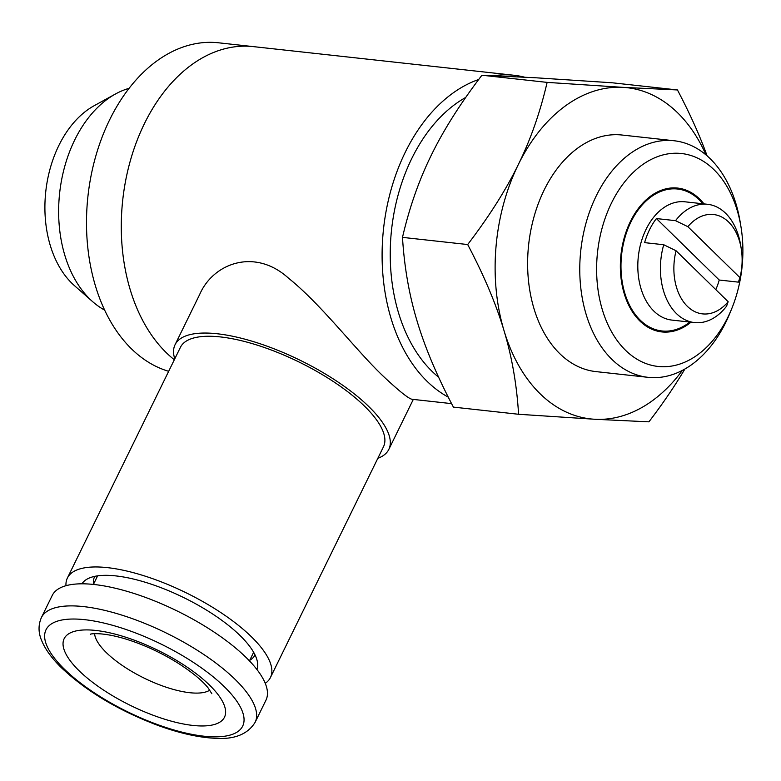 <?xml version="1.0" encoding="UTF-8"?>
<svg xmlns="http://www.w3.org/2000/svg" width="781" height="781" viewBox="0 0 781 781"><rect width="100%" height="100%" fill="white"/><g stroke="black" fill="none" stroke-linecap="round" stroke-linejoin="round"><path stroke-width="1.17" d="M677.459 89.952L612.265 82.786L536.225 77.807L481.926 75.22C460.419 103.414 443.559 130.046 431.337 155.107C419.006 180.157 409.39 207.58 402.488 237.375C404.285 266.926 409.146 294.818 417.074 321.05C424.884 347.262 436.989 375.954 453.39 407.106L518.584 414.272C516.788 384.721 511.926 356.829 504.009 330.597C496.199 304.375 484.083 275.693 467.682 244.541C489.189 216.347 506.059 189.724 518.272 164.654C530.602 139.604 540.218 112.181 547.12 82.386L623.16 87.365L677.459 89.952C689.906 113.626 699.786 135.601 707.117 155.878M684.869 369.042C675.028 385.687 663.049 403.289 648.923 421.838L594.624 419.251L518.584 414.272M402.488 237.375L467.682 244.541M481.926 75.22L547.12 82.386M682.36 370.409A166.607 112.991 -83.7 0 1 594.624 419.251A166.607 112.991 -83.7 0 1 504.009 330.597A166.607 112.991 -83.7 0 1 518.272 164.654A166.607 112.991 -83.7 0 1 623.16 87.365A166.607 112.991 -83.7 0 1 706.034 154.95M674.052 140.746L621.891 135.015A119.005 80.707 96.3 0 0 528.669 244.492A119.005 80.707 96.3 0 0 595.893 371.6L648.054 377.33A119.005 80.707 -83.7 0 1 596.323 195.719A119.005 80.707 -83.7 0 1 674.052 140.746A119.005 80.707 -83.7 0 1 740.095 221.589L740.886 226.295A107.104 72.633 96.3 0 0 637.032 168.979A107.104 72.633 96.3 0 0 613.466 334.99A107.104 72.633 96.3 0 0 728.009 316.979A107.104 72.633 96.3 0 0 731.865 308.339A107.104 72.633 96.3 0 0 740.886 226.295M731.865 308.339L730.069 312.761A119.005 80.707 -83.7 0 1 725.783 322.358A119.005 80.707 -83.7 0 1 648.054 377.33M691 322.192A72.36 49.066 -83.7 0 1 621.696 282.761A72.36 49.066 -83.7 0 1 627.787 227.33A72.36 49.066 -83.7 0 1 704.003 203.9M129.08 88.331A115.773 78.51 96.3 0 0 115.539 93.954A115.773 78.51 96.3 0 0 74.732 139.926A115.773 78.51 96.3 0 0 92.705 301.71A115.773 78.51 96.3 0 0 104.703 310.145M92.705 301.71L74.4 285.592A100.232 67.976 -83.7 0 1 58.839 145.52A100.232 67.976 -83.7 0 1 94.169 105.718L115.539 93.954M702.861 203.773A71.403 48.422 96.3 0 0 677.547 189.022A71.403 48.422 96.3 0 0 630.911 221.999A71.403 48.422 96.3 0 0 661.946 330.968A71.403 48.422 96.3 0 0 689.857 322.065M694.543 322.582L671.943 320.093A59.502 40.348 -83.7 0 1 638.331 256.539A59.502 40.348 -83.7 0 1 684.947 201.801L707.547 204.29A59.502 40.348 -83.7 0 1 740.564 244.707L741.198 248.465A49.984 33.895 -83.7 0 1 739.949 277.645L687.846 226.675L675.526 220.662L656.401 218.563A59.502 40.348 96.3 0 0 644.608 242.637L663.733 244.736L676.053 250.75L728.156 301.72L726.564 306.211A59.502 40.348 -83.7 0 1 694.543 322.582A59.502 40.348 -83.7 0 1 663.733 244.736M675.526 220.662A59.502 40.348 -83.7 0 1 707.547 204.29M715.816 289.653A59.502 40.348 96.3 0 0 719.233 280.028L738.367 282.136L739.949 277.645M656.401 218.563L719.233 280.028M687.846 226.675A49.984 33.895 -83.7 0 1 741.198 248.465M728.156 301.72A49.984 33.895 -83.7 0 1 687.358 306.328A49.984 33.895 -83.7 0 1 676.053 250.75M438.61 377.194A154.706 104.918 -83.7 0 1 391.291 232.338A154.706 104.918 -83.7 0 1 465.72 97.44M448.255 397.138A166.607 112.991 -83.7 0 1 427.08 381.313A166.607 112.991 -83.7 0 1 385.609 213.994A166.607 112.991 -83.7 0 1 478.704 79.486M494.061 75.679A166.607 112.991 -83.7 0 1 514.074 75.279A166.607 112.991 -83.7 0 1 524.481 77.153M377.819 458.33A119.005 41.061 -153.9 0 0 388.801 449.436A119.005 41.061 -153.9 0 0 300.002 360.207A119.005 41.061 -153.9 0 0 175.061 344.724L199.672 294.486C213.184 263.177 254.889 247.528 288.638 278.29C321.713 304.775 356.185 350.649 383.617 376.54C400.145 392.052 409.869 399.667 412.798 399.364L451.574 403.631M166.275 352.661A166.607 112.991 -83.7 0 1 130.495 160.183A166.607 112.991 -83.7 0 1 253.269 46.616A166.607 112.991 96.3 0 0 144.446 123.574A166.607 112.991 96.3 0 0 174.319 359.758A166.607 112.991 -83.7 0 1 166.275 352.661M175.061 344.724A119.005 41.061 -153.9 0 0 174.768 358.86M265.257 683.326A113.06 39.011 -153.9 0 0 270.441 677.527L383.461 446.82A113.06 39.011 -153.9 0 0 299.094 362.052A113.06 39.011 -153.9 0 0 180.411 347.34L67.381 578.047A113.06 39.011 -153.9 0 0 65.975 585.701M270.441 677.527A113.06 39.011 -153.9 0 0 186.073 592.759A113.06 39.011 -153.9 0 0 67.381 578.047M256.949 669.542A97.498 33.642 -153.9 0 0 257.613 663.294A97.498 33.642 -153.9 0 0 206.906 610.351A97.498 33.642 -153.9 0 0 115.881 575.909A97.498 33.642 -153.9 0 0 86.486 579.463A97.498 33.642 -153.9 0 0 81.956 583.817M255.016 654.898A89.259 30.791 26.1 0 1 254.957 655.015A89.259 30.791 26.1 0 1 249.715 660.316M93.681 583.876A89.259 30.791 26.1 0 1 94.657 576.485A89.259 30.791 26.1 0 1 94.716 576.368M255.143 722.279L265.95 700.206A119.005 41.061 -153.9 0 0 177.15 610.976A119.005 41.061 -153.9 0 0 52.21 595.493L41.403 617.566C38.191 624.985 38.269 632.63 41.627 640.498C45.259 649.353 51.927 658.5 61.631 667.931C86.564 691.37 118.605 710.515 157.772 725.354C178.654 732.968 197.32 737.244 213.76 738.211C233.792 739.861 247.597 734.55 255.143 722.279A119.005 41.061 -153.9 0 0 166.333 633.049A119.005 41.061 -153.9 0 0 41.403 617.566M168.667 371.307A166.607 112.991 -83.7 0 1 109.672 119.757A166.607 112.991 -83.7 0 1 218.495 42.789L514.074 75.279M94.589 633.694A65.458 22.581 -153.9 0 0 106.353 652.623A65.458 22.581 -153.9 0 0 162.263 685.845A65.458 22.581 -153.9 0 0 209.796 690.14M79.135 670.781A89.259 30.791 -153.9 0 0 218.983 722.65A89.259 30.791 -153.9 0 0 134.898 640.4A89.259 30.791 -153.9 0 0 79.135 670.781M64.364 669.151A109.486 37.771 -153.9 0 0 235.901 732.793A109.486 37.771 -153.9 0 0 132.76 631.888A109.486 37.771 -153.9 0 0 64.364 669.151M413.305 399.423L388.801 449.436M211.846 693.713L208.078 687.876C202.181 680.495 192.106 672.216 177.853 663.04C161.384 652.818 144.348 644.921 126.766 639.336C101.042 631.331 89.102 634.084 90.508 634.27M97.615 575.861L93.417 584.432M253.649 652.291L249.442 660.872"/></g></svg>
